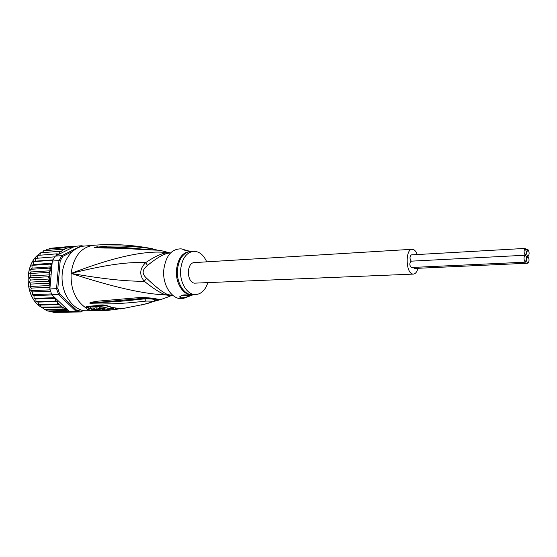 <?xml version="1.0" encoding="UTF-8"?>
<svg xmlns="http://www.w3.org/2000/svg" width="557" height="557" viewBox="0 0 557 557"><rect width="100%" height="100%" fill="white"/><g stroke="black" fill="none" stroke-linecap="round" stroke-linejoin="round"><path stroke-width="0.84" d="M527.848 256.359L528.071 256.401C529.505 254.41 529.463 252.133 527.939 249.571L526.63 252.418C526.678 254.514 527.082 255.83 527.848 256.359L526.539 259.235C526.588 261.337 526.999 262.646 527.764 263.162L527.973 263.203C529.422 261.205 529.38 258.921 527.848 256.359M526.63 252.418L525.167 248.408C523.712 250.42 523.761 252.718 525.307 255.287L526.63 252.418M411.275 261.163C409.597 258.713 409.611 256.617 411.303 254.883L525.167 248.408M527.973 263.203L414.401 268.46L413.252 267.451M525.432 262.166L411.191 267.506C409.402 265.167 409.381 263.05 411.122 261.17L525.084 255.238C523.622 257.264 523.664 259.562 525.216 262.131L526.539 259.235C526.49 257.132 526.08 255.816 525.307 255.287L525.084 255.238M413.419 274.1L194.428 283.165C186.393 282.12 186.428 262.493 194.449 262.591L412.138 249.285C405.308 248.993 405.628 272.61 412.493 273.974L413.419 274.1C415.466 273.87 416.984 271.934 417.973 268.293M417.249 254.542C416.19 251.764 414.861 250.065 413.245 249.445L412.138 249.285M82.471 310.381L80.772 311.983L76.044 311.314L69.388 311.44L66.276 310.597L65.427 309.253L63.129 309.017L62.558 307.151L42.847 307.603L44.205 309.246L47.408 310.862L54.231 312.407M82.025 246.41L81.461 245.755L74.833 246.319L55.234 256.143L61.876 255.635L62.871 256.338L72.18 251.625M55.234 256.143L52.302 261.059L49.879 288.944L51.529 293.936L51.885 294.792L58.548 294.549L76.044 311.314L76.901 310.493L59.662 293.943L58.548 294.549L56.542 288.658L57.824 288.554L60.198 260.864L58.951 260.579L61.876 255.635L81.461 245.755L83.808 246.124M69.388 311.44L73.406 312.073L80.772 311.983L83.216 310.562M81.225 311.105L76.901 310.493M60.198 260.864L62.871 256.338M49.879 288.944L56.542 288.658L58.951 260.579L52.302 261.059M59.662 293.943L57.824 288.554M51.885 294.792L68.003 310.124L62.69 307.373M68.817 311.05L68.003 310.124M57.058 255.224L56.542 253.86L59.369 254.055L59.209 251.298L61.911 251.687L62.106 249.237L64.619 249.592L65.19 247.705L67.564 248.039L73.294 247.092M50.102 286.389L48.584 285.602L50.374 283.137L48.055 281.208L50.095 278.973L47.979 276.78L50.234 274.817L48.362 272.394L50.812 270.744L49.197 268.133L51.794 266.824L50.457 264.081L52.086 263.593M59.933 304.568L40.229 305.069L41.204 307.123L60.149 306.9L59.933 304.568L57.399 304.296L57.643 301.539L54.913 301.233L55.568 298.308L52.755 297.765L53.514 296.338M60.149 306.9L62.335 307.123L60.219 305.41M50.952 311.955L70.098 311.614M54.259 312.407L73.406 312.073M65.427 309.253L45.751 309.657M44.546 309.4L63.129 309.017M47.693 310.952L66.276 310.597M68.42 310.82L48.932 311.189M73.545 246.57L74.499 246.493M49.852 248.311L68.4 246.723L70.669 247.043L71.707 246.305L74.22 246.563M52.539 248.081L71.707 246.305M68.4 246.723L67.731 247.872M37.841 255.398L56.542 253.86M38.015 255.329L37.347 258.163M35.439 258.392L54.746 256.84M35.634 258.295L35.258 261.17L33.587 261.658L52.699 260.265M52.901 259.882L35.258 261.17M33.587 261.658L33.504 264.505L31.909 265.355L50.457 264.081M52.121 263.203L33.504 264.505M31.909 265.355L32.118 268.119L30.642 269.33L49.197 268.133M51.794 266.824L32.118 268.119M30.642 269.33L31.129 271.955L29.806 273.508L48.362 272.394M50.812 270.744L31.129 271.955M29.806 273.508L30.551 275.952L50.234 274.817M30.551 275.952L29.417 277.811L47.979 276.78M29.417 277.811L30.405 280.018L29.326 282.441L30.684 284.091L29.876 286.702L31.387 288.094L30.712 290.322L32.501 291.952L32.264 294.778L34.005 295.586L34.054 298.455L35.864 298.949L35.982 301.497L54.913 301.233M50.095 278.973L30.405 280.018M50.374 283.137L30.684 284.091M29.486 282.155L48.055 281.208M50.026 287.266L31.387 288.094M30.008 286.458L48.584 285.602M50.548 291.227L32.501 291.952M30.983 290.65L50.13 289.856M52.045 294.938L34.005 295.586M32.376 294.646L51.529 293.936M55.568 298.308L35.864 298.949M34.172 298.378L52.755 297.765M36.33 301.776L37.939 302.103L38.816 304.776L57.399 304.296M57.643 301.539L37.939 302.103M38.816 304.776L40.229 305.069M41.566 307.332L42.847 307.603M49.893 248.311L48.57 249.111M65.19 247.705L46.593 249.292M46.677 249.278L45.333 250.636M43.474 250.817L62.106 249.237M43.592 250.782L42.457 252.669M40.543 252.857L59.209 251.298M40.682 252.808L39.784 255.19M169.85 253.003L168.68 252.815C163.563 252.481 155.863 255.774 145.579 262.702C139.626 268.773 139.18 274.949 144.242 281.229C153.488 288.665 160.667 293.219 165.784 294.904L167.594 294.549L171.897 295.321M172.273 295.307L172.698 295.294M170.512 252.955L169.586 253.024C164.503 253.393 157.165 257.522 147.57 265.417C144.729 267.701 143.26 269.853 143.17 271.872C142.947 273.856 144.103 275.993 146.644 278.27C155.654 286.918 162.644 292.341 167.594 294.549M206.738 261.839C203.535 254.772 199.127 251.263 193.516 251.311C186.226 252.586 181.93 258.747 180.614 269.804C179.528 282.643 187.389 295.224 195.744 294.569C201.328 294.033 205.352 290.093 207.817 282.733M189.38 295.551C187.855 295.871 185.237 295.809 181.54 295.356M191.1 251.36L189.93 251.123C185.516 250.539 183.211 249.961 183.002 249.39L188.134 250.845M188.238 295.175L189.331 295.509C190.64 295.823 183.817 298.225 180.928 297.772L179.82 297.187C181.025 295.078 183.838 294.409 188.238 295.175M118.202 309.051L107.285 310.305L102.474 309.539L107.257 310.256L110.975 309.922L107.062 309.337C102.481 308.181 99.842 308.132 99.16 309.177L100.566 309.88L106.61 310.409M105.586 310.465L100.163 310.193L96.751 309.17L94.676 309.281L98.088 310.305L93.764 309.323L91.731 309.407L94.161 310.2L102.739 310.639M193.488 294.639L183.824 298.26C173.422 301.455 162.268 286.284 163.737 270.082C165.714 255.802 171.556 248.728 181.283 248.868L184.13 249.633M183.824 298.26L186.4 297.292M113.719 308.369L111.08 308.648M115.285 308.731L115.229 309.525M104.347 309.476L104.312 309.901M99.188 308.787L99.264 307.826C99.954 306.754 102.592 306.81 107.167 307.993L111.08 308.585L110.975 309.922M100.197 309.776L100.163 310.193M96.751 309.17L96.855 307.812L99.202 308.613M96.855 307.812L94.781 307.93L94.676 309.281M93.764 309.323L93.868 307.979L94.753 308.313M93.868 307.979L91.835 308.063L91.731 309.407M169.641 253.017L168.68 252.815C147.333 249.71 114.819 256.575 71.122 273.41C103.518 265.167 128.34 261.602 145.579 262.702L147.57 265.417M97.134 310.736L92.232 310.681L87.379 309.309L85.27 307.443C75.244 300.014 70.53 288.672 71.122 273.41C102.432 278.89 126.801 281.501 144.242 281.229L146.644 278.27M162.171 250.852L159.692 250.267L144.291 249.682C114.575 247.593 107.94 248.255 102.008 247.956L94.237 247.35L106.157 247.155C112.772 247.447 120.089 246.584 147.445 249.661M94.189 247.392L107.334 246.138C114.234 246.278 121.753 244.906 149.993 248.387L148.266 249.71M144.291 249.682L145.154 249.445C130.665 248.192 117.45 247.552 105.51 247.524L95.073 247.684M91.801 308.529L90.38 307.986L90.269 307.074L105.802 305.8M141.534 305.076L151.824 302.026C153.238 301.337 151.365 301.031 146.206 301.093C115.612 304.449 109.012 303.669 102.216 304.025L93.026 303.816L89.74 303.085L90.68 302.367L97.663 301.184L142.105 297.327L143.664 298.162C150.195 298.267 154.54 298.649 156.691 299.332C158.627 299.52 158.306 299.784 155.723 300.119L156.844 299.353M90.68 302.367L91.306 302.848L89.921 303.078L135.379 299.053M155.013 300.188L155.299 299.812C154.136 299.102 150.599 298.775 144.688 298.837C114.477 302.214 107.933 301.964 101.325 302.569L89.705 303.008M93.026 303.816L92.573 303.078L89.74 303.085M151.824 302.026L152.333 301.936C153.189 301.831 154.178 301.121 155.299 299.812L155.222 299.924M157.582 300.425L154.874 300.348M90.38 307.986L89.385 308.432L88.271 307.45L88.737 307.032M145.558 249.801L146.582 249.585M170.317 252.969L159.692 250.267L145.342 249.459M149.993 248.387L156.914 249.975M94.237 247.35L97.593 246.73M158.244 300.272L155.299 299.993M142.105 297.327L151.866 298.134L160.611 299.631L153.356 301.497M140.817 297.452L142.397 298.308L143.748 298.155M152.785 248.784C132.301 244.808 112.43 243.66 93.165 245.324C80.849 247.419 73.503 256.784 71.122 273.41C112.43 286.98 143.985 294.145 165.784 294.904L170.15 295.683L169.732 296.359L160.256 299.75M135.358 299.06L142.481 298.301M146.206 301.093L144.179 298.113M88.271 307.45L85.27 307.443L87.031 306.447L102.391 305.132C105.259 305.083 108.371 305.842 111.734 307.408L120.834 308.954L146.992 303.704L153.189 301.574M110.899 307.367L122.06 308.787M171.821 295.321L168.771 296.728M97.266 310.729L84.629 310.82C72.494 309.232 62.036 294.319 62.036 277.741C61.897 261.156 72.194 246.953 84.267 246.076L93.165 245.324M57.065 255.071L58.102 253.922M51.362 265.25L51.968 263.642M50.221 269.247L50.652 267.541M49.503 273.431L49.754 271.656M49.225 277.72L49.288 275.903M49.392 282.03L49.267 280.22M49.998 286.298L49.691 284.516M54.308 297.995L53.493 296.498M56.536 301.372L55.526 299.951M59.223 304.463L57.81 302.945M65.03 248.888L67.348 247.99M62.307 250.406L63.916 249.445M59.606 252.474L60.817 251.465M41.232 252.767L42.673 251.994L41.267 252.767M40.09 253.512C23.693 263.398 24.383 297.313 41.239 307.158M41.615 307.401L43.404 308.418M193.335 294.646C184.541 296.958 175.358 284.077 176.43 270.319L176.451 270.013C178.052 257.842 182.94 251.667 191.114 251.486M195.744 294.569L192.569 294.667C184.276 295.314 176.451 283.005 177.405 270.284L177.425 269.985C178.741 258.956 183.051 252.808 190.348 251.534L193.516 251.311M102.906 309.351L102.871 309.713M107.167 307.993L107.062 309.337M87.379 309.309L89.385 308.432L91.738 309.26M111.734 307.408L110.265 307.074C109.444 306.628 104.479 305.313 104.333 305.744L104.444 305.73M102.391 305.132L104.333 305.744L88.765 307.032L87.031 306.447M526.205 249.606L527.709 249.522M526.107 256.394L527.632 256.317M43.425 308.446L41.531 307.38M41.462 307.332C24.313 297.71 23.485 263.37 40.104 253.477M179.869 296.449L179.82 297.187M106.088 310.444L116.893 309.455M102.418 310.653L104.619 310.534M191.26 251.472L189.93 251.123M183.253 249.383L181.283 248.868"/></g></svg>
